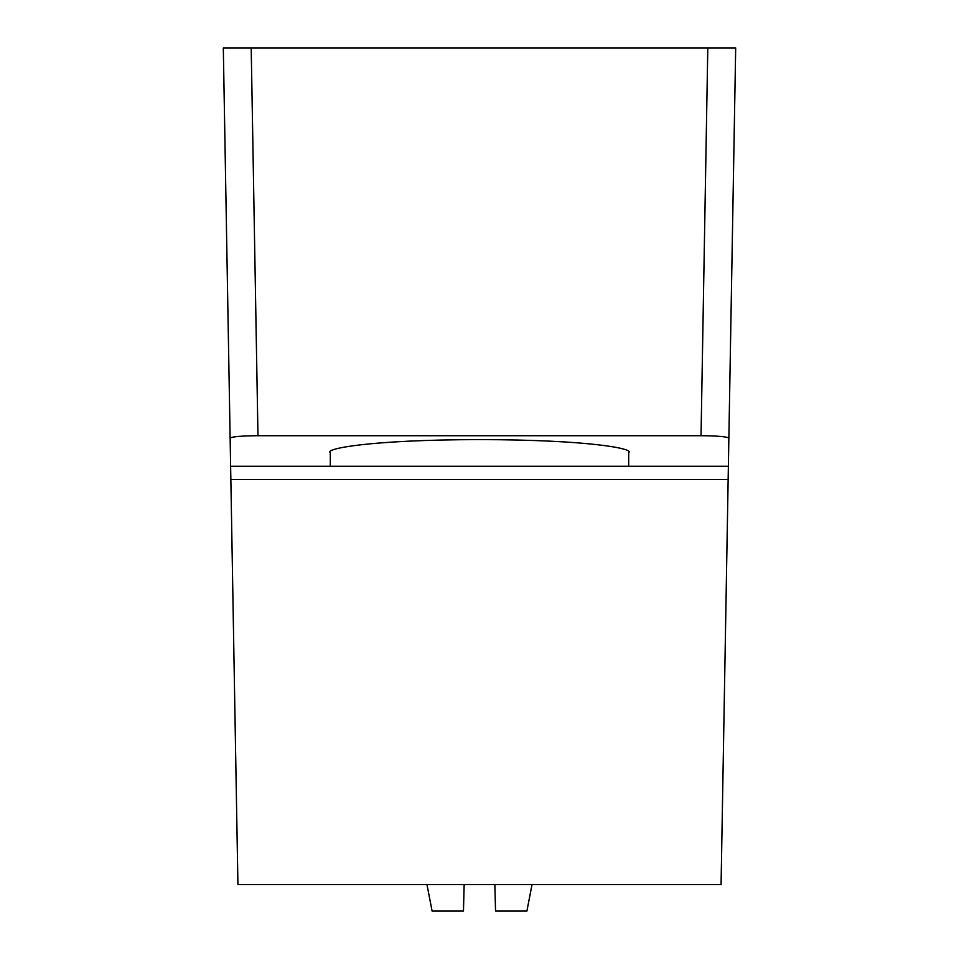 <?xml version="1.0" encoding="UTF-8"?>
<svg xmlns="http://www.w3.org/2000/svg" width="959" height="959" viewBox="0 0 959 959"><rect width="100%" height="100%" fill="white"/><g stroke="black" fill="none" stroke-linecap="round" stroke-linejoin="round"><path stroke-width="1.44" d="M526.911 911.05L532.029 884.558L526.911 911.05L495.539 911.05L495.06 892.781M432.089 911.05L426.971 884.558L432.089 911.05L463.461 911.05L464.156 884.558M495.539 911.05L494.844 884.558M707.802 47.95L251.198 47.95L257.971 435.71L701.029 435.71L707.802 47.95L735.685 47.95L728.145 479.464L230.855 479.464L237.928 884.558L721.072 884.558L728.145 479.464M230.855 479.464L223.315 47.95L251.198 47.95M728.372 466.254L230.628 466.254M330.316 466.254L330.304 452.648C324.31 448.824 369.071 439.773 479.5 439.594C589.929 439.773 634.69 448.824 628.696 452.648L628.684 466.254M728.864 438.143C727.126 436.681 717.847 435.865 701.029 435.71M257.971 435.71C241.153 435.865 231.874 436.681 230.136 438.143"/></g></svg>
